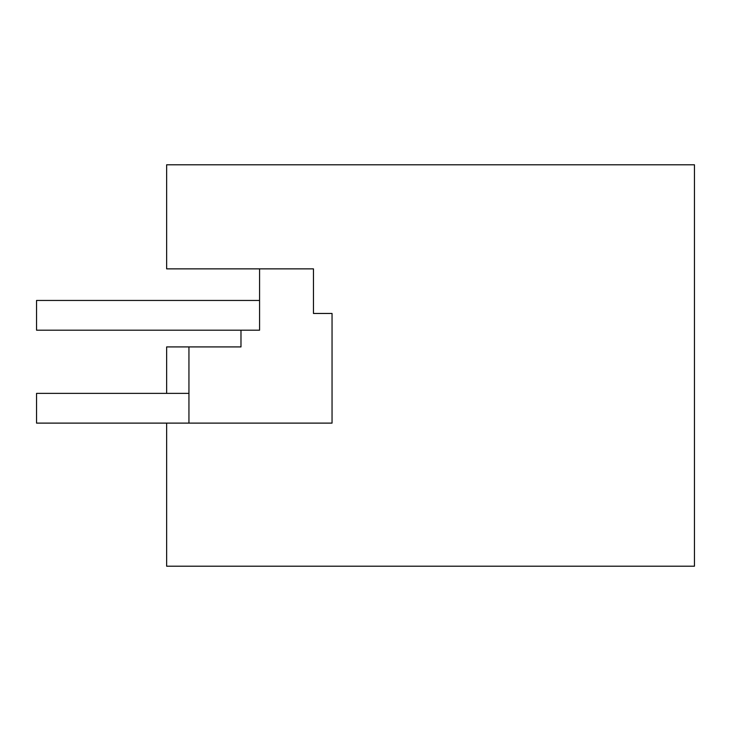 <?xml version="1.0" encoding="UTF-8"?>
<svg xmlns="http://www.w3.org/2000/svg" width="731" height="731" viewBox="0 0 731 731"><rect width="100%" height="100%" fill="white"/><g stroke="black" fill="none" stroke-linecap="round" stroke-linejoin="round"><path stroke-width="1.1" d="M694.45 566.214L694.45 164.786L166.641 164.786L166.641 268.862L313.462 268.862L313.462 313.462L332.048 313.462L332.048 423.112L166.641 423.112L166.641 566.214L694.45 566.214M259.569 268.862L259.569 330.193L36.55 330.193L36.55 300.45L259.569 300.45M166.641 393.379L166.641 346.914L188.945 346.914L188.945 423.112L36.55 423.112L36.55 393.379L188.945 393.379M240.983 330.193L240.983 346.914L188.945 346.914M332.048 423.112L188.945 423.112"/></g></svg>
